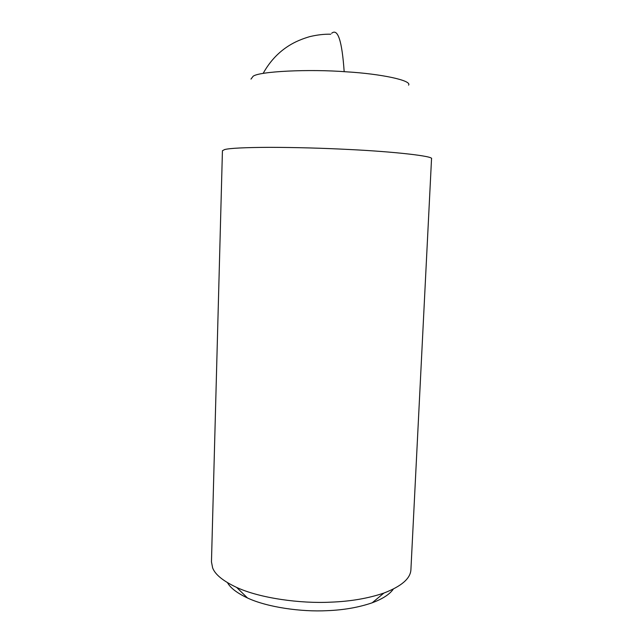 <?xml version="1.0" encoding="UTF-8"?>
<svg xmlns="http://www.w3.org/2000/svg" width="643" height="643" viewBox="0 0 643 643"><rect width="100%" height="100%" fill="white"/><g stroke="black" fill="none" stroke-linecap="round" stroke-linejoin="round"><path stroke-width="0.96" d="M330.647 602.161C300.321 603.713 259.909 598.215 236.64 587.421C223.065 581.015 215.059 574.488 212.624 567.849L211.467 561.878L222.43 150.735L224.616 149.562C229.696 148.212 244.621 147.472 269.401 147.335C295.933 147.408 322.521 148.131 349.149 149.498C393.862 151.635 434.21 156.185 431.533 158.773L410.917 569.537C410.596 578.419 401.578 586.263 383.863 593.079C368.126 598.408 350.387 601.438 330.647 602.161M393.323 589.084C389.666 594.341 382.625 598.906 372.225 602.78C358.746 607.41 343.692 610.046 327.054 610.681C301.471 612.023 267.472 607.354 247.507 597.99C237.114 593.087 230.443 587.991 227.518 582.711M408.562 85.149C412.348 80.536 381.114 73.841 346.312 71.815C308.937 68.897 258.872 71.373 253.085 76.308L250.987 79.097M331.651 33.275C337.848 28.083 342.028 40.887 344.174 71.678M236.64 587.421L247.507 597.99M372.225 602.78L383.863 593.079M330.767 34.208C324.217 34.047 317.216 34.859 309.773 36.627C298.561 39.922 291.922 43.644 287.204 46.802C277.382 53.345 269.361 62.226 263.124 73.439"/></g></svg>
